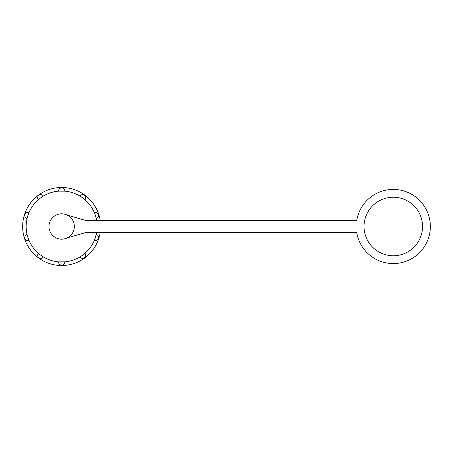 <?xml version="1.0" encoding="UTF-8"?>
<svg xmlns="http://www.w3.org/2000/svg" width="453" height="453" viewBox="0 0 453 453"><rect width="100%" height="100%" fill="white"/><g stroke="black" fill="none" stroke-linecap="round" stroke-linejoin="round"><path stroke-width="0.68" d="M364.025 226.5A29.258 29.258 0 0 1 393.289 197.242A29.258 29.258 0 0 1 422.547 226.5A29.258 29.258 0 0 1 393.289 255.758A29.258 29.258 0 0 1 364.025 226.5M67.254 237.882L86.421 232.349L356.687 232.349A37.061 37.061 0 0 0 396.222 263.448A37.061 37.061 0 0 0 430.35 226.5A37.061 37.061 0 0 0 396.222 189.552A37.061 37.061 0 0 0 356.687 220.651L86.421 220.651L67.254 215.118M96.682 220.651A35.504 35.504 0 0 0 58.726 191.121A35.504 35.504 0 0 0 26.161 226.5A35.504 35.504 0 0 0 58.726 261.879A35.504 35.504 0 0 0 96.682 232.349M41.772 255.911L43.397 256.942A3.12 3.12 0 0 1 37.673 255.22A3.12 3.12 0 0 1 38.352 253.278A3.12 3.12 0 0 0 39.898 258.21A3.12 3.12 0 0 0 43.397 256.942M58.545 261.868L64.785 261.868A3.12 3.12 0 0 1 61.665 265.124A3.12 3.12 0 0 1 58.545 261.868A3.12 3.12 0 0 0 61.665 265.124A3.12 3.12 0 0 0 64.785 261.868M83.482 254.507L84.977 253.278A3.12 3.12 0 0 1 83.431 258.21A3.12 3.12 0 0 1 79.932 256.942A3.12 3.12 0 0 0 85.651 255.22A3.12 3.12 0 0 0 84.977 253.278M94.337 240.396L96.263 234.461A3.12 3.12 0 0 1 98.55 237.468A3.12 3.12 0 0 1 94.337 240.396A3.12 3.12 0 0 0 98.55 237.468A3.12 3.12 0 0 0 96.263 234.461M100.238 220.651A39.015 39.015 0 0 0 58.731 187.599A39.015 39.015 0 0 0 22.65 226.5A39.015 39.015 0 0 0 58.731 265.401A39.015 39.015 0 0 0 100.238 232.349M74.343 226.5A12.678 12.678 0 0 1 61.665 239.178A12.678 12.678 0 0 1 48.986 226.5A12.678 12.678 0 0 1 61.665 213.822A12.678 12.678 0 0 1 74.343 226.5M95.43 215.532L94.337 212.604A3.12 3.12 0 0 1 98.55 215.532A3.12 3.12 0 0 1 96.263 218.539A3.12 3.12 0 0 0 98.55 215.532A3.12 3.12 0 0 0 94.337 212.604M82.537 197.78L79.932 196.058A3.12 3.12 0 0 1 85.651 197.78A3.12 3.12 0 0 1 84.977 199.722A3.12 3.12 0 0 0 83.431 194.79A3.12 3.12 0 0 0 79.932 196.058M64.785 191.132L58.545 191.132A3.12 3.12 0 0 1 61.665 187.876A3.12 3.12 0 0 1 64.785 191.132A3.12 3.12 0 0 0 61.665 187.876A3.12 3.12 0 0 0 58.545 191.132M40.798 197.78L38.352 199.722A3.12 3.12 0 0 1 39.898 194.79A3.12 3.12 0 0 1 43.397 196.058A3.12 3.12 0 0 0 37.673 197.78A3.12 3.12 0 0 0 38.352 199.722M27.067 218.539A3.12 3.12 0 0 1 24.779 215.532A3.12 3.12 0 0 1 28.992 212.604A3.12 3.12 0 0 0 24.779 215.532A3.12 3.12 0 0 0 27.067 218.539M28.992 240.396A3.12 3.12 0 0 1 24.779 237.468A3.12 3.12 0 0 1 27.067 234.461A3.12 3.12 0 0 0 24.779 237.468A3.12 3.12 0 0 0 28.992 240.396"/></g></svg>
